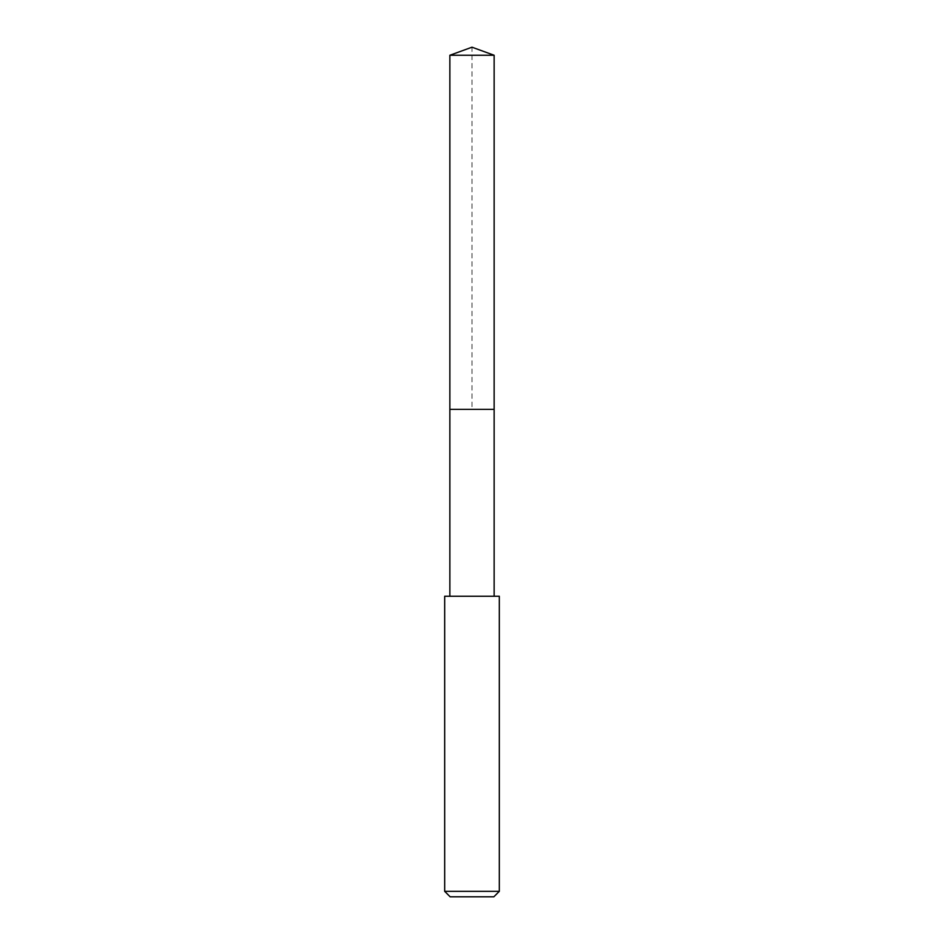 <?xml version="1.0" encoding="UTF-8"?>
<svg xmlns="http://www.w3.org/2000/svg" width="944" height="944" viewBox="0 0 944 944"><rect width="100%" height="100%" fill="white"/><g stroke="black" fill="none" stroke-linecap="round" stroke-linejoin="round"><path stroke-width="0.71" stroke-dasharray="4.72 3.54" d="M449.863 55.259L494.137 55.259M494.137 409.366L449.863 409.366L494.137 409.366M444.683 596.254L499.317 596.254M499.317 891.337L444.683 891.337M493.854 896.8L450.146 896.8M449.863 409.366L472 409.366L472 47.2"/><path stroke-width="1.42" d="M494.137 596.254L494.137 55.259L449.863 55.259L449.863 409.366L494.137 409.366L449.863 409.366L449.863 55.259L472 47.2L449.863 55.259M472 596.254L444.683 596.254L444.683 891.337L499.317 891.337L499.317 596.254L472 596.254M444.683 891.337L450.146 896.8L493.854 896.8L499.317 891.337M472 47.2L494.137 55.259M449.863 596.254L449.863 409.366"/></g></svg>
